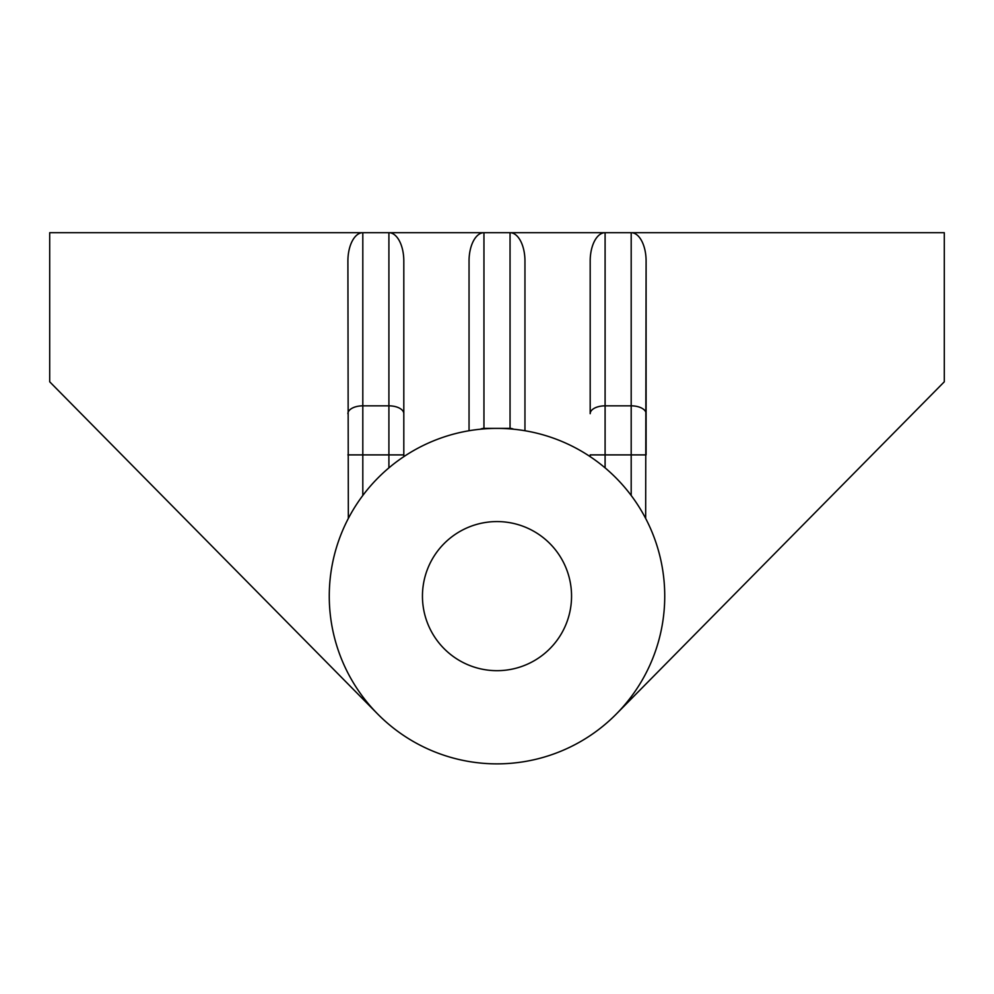 <?xml version="1.0" encoding="UTF-8"?>
<svg xmlns="http://www.w3.org/2000/svg" width="994" height="994" viewBox="0 0 994 994"><rect width="100%" height="100%" fill="white"/><g stroke="black" fill="none" stroke-linecap="round" stroke-linejoin="round"><path stroke-width="1.49" d="M348.335 518.446L347.9 261.012A28.329 14.91 90 0 1 362.81 232.695L49.7 232.695L49.7 381.795L377.633 713.965M616.367 713.965L944.3 381.795L944.3 232.695L605.097 232.695L605.097 405.838A14.91 7.853 180 0 0 590.188 413.69L590.188 261.012A28.329 14.91 90 0 1 605.097 232.695L388.902 232.695L388.902 405.838A14.91 7.853 0 0 1 403.812 413.69L403.812 261.012A28.329 14.91 90 0 0 388.902 232.695L362.81 232.695L362.81 405.838A14.91 7.853 180 0 0 347.9 413.69M329.262 596.127A167.737 167.737 0 0 0 497 763.864A167.737 167.737 0 0 0 664.737 596.127A167.737 167.737 0 0 0 497 428.389A167.737 167.737 0 0 0 329.262 596.127M571.55 596.127A74.55 74.55 0 0 0 497 521.577A74.55 74.55 0 0 0 422.45 596.127A74.55 74.55 0 0 0 497 670.677A74.55 74.55 0 0 0 571.55 596.127M480.375 429.209A28.329 14.91 90 0 1 483.954 428.389L483.954 232.695A28.329 14.91 90 0 0 469.044 261.012L469.044 430.725M469.292 430.688L472.051 430.253M475.02 429.83L476.275 429.669M483.954 428.389L510.046 428.389A28.329 14.91 90 0 1 513.625 429.209M524.956 430.725L524.956 261.012A28.329 14.91 90 0 0 510.046 232.695L510.046 428.389M524.708 430.688L521.949 430.253M518.98 429.83L517.725 429.669M602.849 466L605.097 467.863L605.097 454.892L590.188 454.892L590.188 456.656L591.132 457.29M597.108 461.539L594.387 459.551M590.188 413.69L590.188 261.012M646.1 261.012L646.1 454.892L605.097 454.892L605.097 405.838L631.19 405.838L631.19 232.695A28.329 14.91 90 0 1 646.1 261.012L645.665 518.446M644.311 515.886L642.944 513.438M640.819 509.81L640.322 508.965M637.899 505.101L637.204 504.033M635.501 501.498L634.768 500.442M347.9 454.892L388.902 454.892L388.902 467.863L391.151 466M396.892 461.539L399.613 459.551M402.868 457.29L403.812 456.656L403.812 261.012M349.689 515.886L351.056 513.438M353.181 509.81L353.678 508.965M356.101 505.101L356.796 504.033M358.499 501.498L359.232 500.442M362.81 495.484L362.81 405.838L388.902 405.838L388.902 454.892L403.812 454.892L403.812 413.69M646.1 413.69A14.91 7.853 0 0 0 631.19 405.838L631.19 495.484"/></g></svg>
